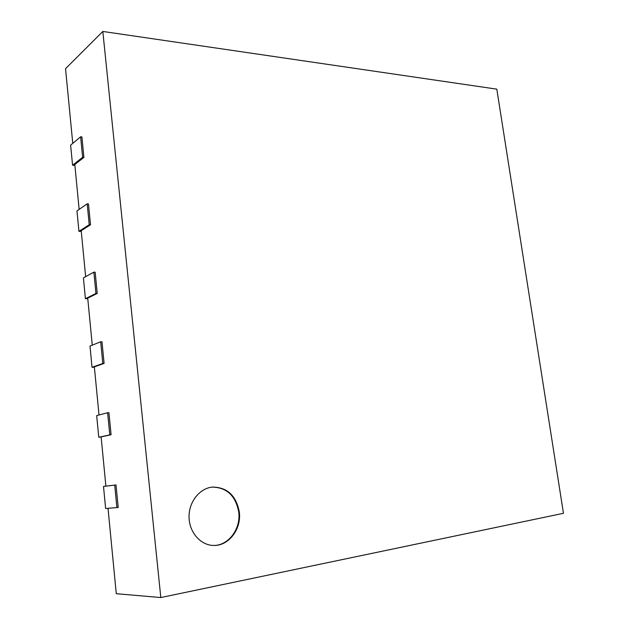 <?xml version="1.0" encoding="UTF-8"?>
<svg xmlns="http://www.w3.org/2000/svg" width="629" height="629" viewBox="0 0 629 629"><rect width="100%" height="100%" fill="white"/><g stroke="black" fill="none" stroke-linecap="round" stroke-linejoin="round"><path stroke-width="0.94" d="M72.76 143.349L65.542 68.687L102.826 31.45L160.812 597.55L116.279 593.697L108.023 508.326M79.136 209.378L74.804 164.523L83.909 157.392L81.896 136.91L80.63 136.808L82.635 157.305L83.909 157.392M85.638 276.634L81.204 230.725L90.505 224.773L88.461 203.906L87.195 203.851L89.232 224.734L90.505 224.773M92.259 345.164L87.722 298.162L97.236 293.428L95.152 272.168L93.87 272.168L95.954 293.452L97.236 293.428M99.005 414.991L94.358 366.872L104.092 363.405L101.969 341.736L100.687 341.791L102.81 363.483L104.092 363.405M105.884 486.115L103.502 486.437L105.625 508.507L118.213 507.461L116.003 484.935L105.884 486.131L101.12 436.88L111.081 434.733L108.919 412.64L107.63 412.758L109.792 434.867L111.081 434.733M116.003 484.935L114.706 485.108L116.908 507.65M103.502 486.437L114.706 485.108M107.63 412.758L96.677 415.588L98.761 437.249L101.135 437.006M98.761 437.249L109.792 434.867M100.687 341.791L89.986 346.076L92.031 367.32L94.389 367.179M92.031 367.32L102.81 363.483M93.87 272.168L83.413 277.845L85.418 298.704L87.769 298.657M85.418 298.704L95.954 293.452M87.195 203.851L76.958 210.872L78.932 231.346L81.267 231.401M78.932 231.346L89.232 224.734M80.63 136.808L70.629 145.118L72.563 165.223L74.882 165.364M72.563 165.223L82.635 157.305M102.826 31.45L496.816 89.153L563.458 513.303L160.812 597.55M239.311 512.03C241.615 528.722 229.082 545.783 214.049 545.453C200.965 545.642 189.298 532.661 189.054 517.337C188.637 502.013 199.605 488.19 212.492 487.082C227.218 487.239 236.15 495.558 239.311 512.03M213.766 545.453C228.689 545.587 241.025 528.619 238.737 512.061C235.639 495.738 226.794 487.428 212.217 487.105"/></g></svg>
